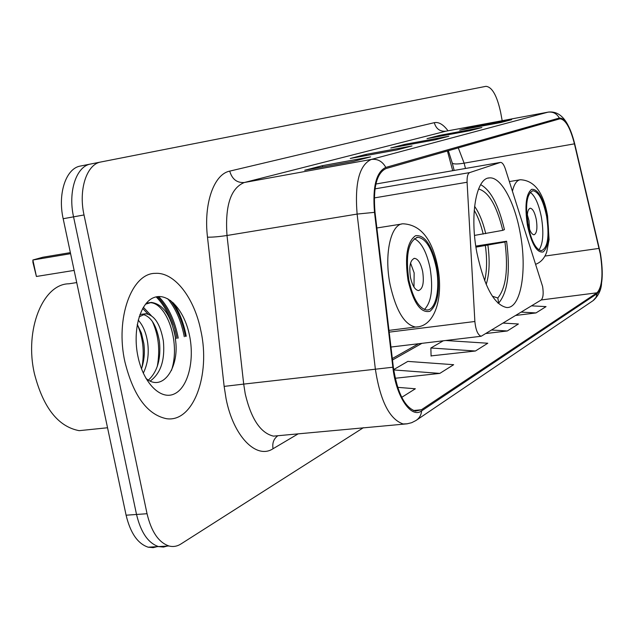 <?xml version="1.0" encoding="UTF-8"?>
<svg xmlns="http://www.w3.org/2000/svg" width="634" height="634" viewBox="0 0 634 634"><rect width="100%" height="100%" fill="white"/><g stroke="black" fill="none" stroke-linecap="round" stroke-linejoin="round"><path stroke-width="0.95" d="M542.617 286.52L505.377 168.993C503.895 164.618 502.279 162.423 500.511 162.391L469.707 172.583C467.773 173.534 466.901 176.751 467.092 182.243L474.874 321.493C475.746 330.116 477.838 335.045 481.151 336.266L541.143 300.009C543.179 298.004 543.671 293.51 542.617 286.52M520.142 232.829C514.61 201.818 500.765 176.363 489.274 177.924C476.174 178.035 469.54 215.346 476.958 253.069C484.313 286.726 494.195 304.875 506.614 307.506C520.997 308.726 527.401 270.052 520.142 232.829M452.708 170.681L447.422 150.979M185.096 334.538C182.212 320.899 177.354 309.543 170.53 300.492C177.354 309.543 182.212 320.899 185.096 334.538L185.477 336.432L185.096 334.538M175.816 338.714L174.049 330.655M172.329 324.798C168.406 312.982 163.009 303.67 156.138 296.87M100.893 161.987L80.423 166.045C66.094 168.232 57.48 193.481 63.17 218.722L126.103 515.204C130.398 533.067 137.76 543.734 148.19 547.197L153.159 547.657L158.001 546.437M90.678 164.016L90.63 164.024C76.389 166.187 67.862 191.508 73.552 216.844L136.532 514.467C140.835 532.401 148.158 543.108 158.524 546.587L163.501 547.055L168.343 545.803M200.875 330.821C194.416 298.004 174.612 271.986 155.37 273.357C131.713 273.008 115.047 318.197 124.93 361.966C133.378 395.711 147.207 414.62 166.417 418.686C193.378 422.854 210.742 374.797 200.875 330.821C194.416 298.004 174.612 271.986 155.37 273.357C131.713 273.008 115.047 318.197 124.93 361.966C133.378 395.711 147.207 414.62 166.417 418.686C193.378 422.854 210.742 374.797 200.875 330.821M600.287 253.996C603.338 274.11 602.245 287.043 596.99 292.805L421.404 409.762L415.476 411.125C404.698 407.472 397.32 392.818 393.342 367.165L375.019 212.39C372.958 187.672 376.628 173.066 386.027 168.557L559.877 118.812C565.401 119.255 570.259 127.6 574.436 143.847L600.287 253.996M600.517 253.862L574.658 143.617C570.204 126.42 565.084 117.892 559.315 118.043L385.805 167.416C376.16 172.02 372.396 186.998 374.512 212.35L392.85 367.229C396.012 396.733 411.173 418.947 421.626 410.88L597.141 293.637C602.522 287.725 603.647 274.467 600.517 253.862M158.627 296.53C167.733 305.754 174.096 318.751 177.718 335.521L178.225 338.144M80.423 166.045L90.63 164.024C76.389 166.187 67.862 191.508 73.552 216.844L136.532 514.467C140.835 532.401 148.158 543.108 158.524 546.587L148.19 547.197M431.072 355.896L475.429 351.006L487.784 343.24L445.686 340.506M502.183 120.698L500.654 112.392C497.001 95.615 492.103 86.929 485.937 86.335L100.909 161.979C86.763 164.127 78.323 189.518 84.021 214.958L147.048 513.722C151.344 531.728 158.643 542.474 168.937 545.977C173.106 547.063 177.092 546.405 180.896 544.004L363.393 427.696M353.74 161.305L304.724 170.237L322.444 165.656L370.621 156.86L353.74 161.305M469.921 130.675L427.015 138.624L439.655 135.351L481.895 127.521L469.921 130.675M500.836 122.52L459.666 130.184L471.086 127.228L511.638 119.675L500.836 122.52M397.074 149.886L350.261 158.468L365.992 154.395L412.021 145.939L397.074 149.886M435.542 139.742L390.758 147.991L404.817 144.362L448.872 136.223L435.542 139.742M401.742 397.328L415.357 388.769L397.7 387.35M486.333 333.484L507.303 330.972L518.406 323.99L503.341 323.102M515.894 315.439L535.999 312.927L546.04 306.618L531.585 305.85M395.22 378.26L439.814 373.394L453.651 364.701L407.82 361.396L393.666 369.622M404.817 144.362L405.007 145.368M435.225 139.797L448.872 136.223M365.992 154.395L366.206 155.544M396.741 149.941L412.021 145.939M471.086 127.228L471.236 128.028M500.551 122.576L511.638 119.675M439.655 135.351L439.822 136.247M469.62 130.731L481.895 127.521M322.444 165.656L322.706 166.964M353.4 161.369L370.621 156.86M475.429 351.006L430.874 347.995L443.285 340.791M430.874 347.995L431.08 356.102M507.303 330.972L491.992 330.037M535.999 312.927L521.322 312.118M439.814 373.394L393.706 369.939M474.517 235.412L502.794 230.34C496.676 205.535 488.6 191.753 478.559 188.995M475.785 246.103L506.598 241.229C510.473 271.439 507.85 292.036 498.728 303.028L497.952 303.131M502.794 230.34L504.434 229.603C498.617 205.154 490.7 190.168 480.667 184.645M498.728 303.028L497.793 298.004C505.995 287.987 508.389 269.323 504.957 241.998L506.598 241.229M492.356 296.213L497.793 298.004M504.957 241.998L475.944 247.133M546.635 216.456C543.235 200.273 538.678 191.698 532.948 190.731C526.759 193.56 525.095 205.004 527.956 225.07C531.363 241.086 535.857 249.622 541.428 250.692C547.784 247.949 549.519 236.53 546.635 216.456M538.995 249.939C543.1 243.821 543.909 232.924 541.412 217.256C538.805 204.219 535.08 195.898 530.238 192.292M536.309 219.594C534.795 212.438 532.766 208.641 530.222 208.198C527.433 209.45 526.672 214.522 527.94 223.43C529.461 230.554 531.474 234.342 533.986 234.802C536.808 233.574 537.584 228.502 536.309 219.594M529.556 229.342L528.97 220.719L527.345 214.783M76.722 282.574L68.948 283.794C43.009 283.858 24.195 329.704 34.45 373.791C43.263 407.725 58.162 426.69 79.171 430.668L90.147 429.543M138.188 320.091C143.086 325.424 146.264 333.08 147.722 343.057C149.101 354.208 147.627 364.249 143.3 373.172M137.261 324.37L141.422 333.151L143.839 343.573C145.012 352.29 144.227 360.706 141.493 368.814M139.108 316.841L145.741 313.751C154.482 315.066 160.362 324.148 163.366 341.013C165.141 360.033 160.759 373.378 150.21 381.034M139.9 314.512L145.741 313.751M142.587 314.369C150.995 316.318 156.614 325.377 159.443 341.528C161.139 358.836 157.462 371.69 148.419 380.083M189.518 335.481C184.47 310.446 168.382 292.369 154.419 297.37C140.376 301.974 132.276 329.981 137.974 356.617C143.466 383.34 160.957 400.529 174.461 393.849C188.052 387.564 194.757 360.445 189.518 335.481M145.891 378.292C162.978 393.104 180.064 366.476 175.341 338.825M146.288 303.187L149.418 302.711C166.108 301.57 181.078 341.988 171.434 370.486M142.658 308.449L148.079 314.115M152.263 321.224C158.548 334.911 160.22 350 157.28 366.492M137.253 324.426C143.038 337.462 144.615 351.759 141.992 367.332M145.463 304.193L151.415 302.426C163.406 304.13 171.473 316.239 175.626 338.762M143.347 307.26L151.28 315.653M436.192 267.389C432.039 248.56 425.929 238.519 417.861 237.274C408.383 240.698 405.38 254.947 408.835 280.006C412.972 298.463 418.916 308.449 426.658 309.971C435.756 310.779 440.487 288.66 436.192 267.389M424.408 309.487C431.405 302.283 433.307 288.541 430.114 268.261C426.682 252.07 421.412 242.204 414.303 238.653M70.588 253.687L32.881 259.995L36.415 276.472L32.897 262.27L32.881 259.995L42.803 257.245L70.366 252.625M36.415 276.472L74.138 270.401M422.688 271.669C420.841 263.356 418.131 258.918 414.565 258.339C410.277 259.829 408.906 266.137 410.444 277.28C412.282 285.506 414.961 289.944 418.464 290.578C422.83 289.144 424.233 282.835 422.688 271.669M413.986 287.067L414.145 272.882L410.555 263.062M500.226 162.455L375.883 184.018L500.353 162.423M469.707 172.583L375.003 188.861M467.092 182.243L374.298 197.919M474.874 321.493L389.197 332.137M126.103 515.204L147.048 513.722M63.17 218.722L84.021 214.958M596.99 292.805L541.214 299.969M298.226 433.814L273.04 448.729C272.144 443.269 273.603 439.053 277.423 436.081M273.04 448.729C256.477 459.698 233.399 436.493 226.084 398.754L224.143 386.391L207.492 237.195C203.466 203.601 213.935 174.152 229.722 171.125L434.298 122.671C438.744 121.783 443.317 124.486 448.024 130.794M392.85 367.229L243.702 384.101L245.247 393.952C251.207 419.066 260.629 433.125 273.516 436.137L279.515 435.574M385.805 167.416C382.453 161.361 377.642 158.698 371.358 159.419L547.998 112.163C552.983 111.552 556.755 113.51 559.315 118.043M374.512 212.35L357.116 214.078C354.604 183.091 359.351 164.872 371.358 159.419L244.296 182.513C230.697 188.124 224.927 205.781 227.004 235.491L243.702 384.101L224.143 386.391M434.298 122.671C436.049 128.829 439.909 131.674 445.868 131.206L548.41 112.075L445.868 131.206L244.296 182.513C236.942 182.996 232.084 179.2 229.722 171.125M407.48 423.774L403.137 423.964C389.569 419.351 380.321 401.116 375.376 369.265L357.116 214.078L227.004 235.491C219.221 236.688 212.715 237.251 207.492 237.195M421.626 410.88C421.19 415.143 419.296 418.353 415.952 420.516L411.648 422.704L407.004 423.837L277.985 435.716M416.807 419.938L593.123 300.619L596.031 297.306L597.141 293.637M421.404 409.762L413.416 410.539M392.494 360.001L421.927 343.335M599.122 248.385L544.923 256.073M574.436 143.847L464.128 163.168L458.279 147.873M465.475 168.47L464.128 163.168C457.74 164.23 453.801 164.238 452.304 163.184L448.349 150.71M452.05 162.193L454.166 170.427M483.211 234.089C480.937 224.571 477.941 216.638 474.216 210.29M485.739 233.653C482.973 222.114 479.256 213 474.597 206.327M486.175 284.436C489.416 274.134 489.995 261.089 487.918 245.303M484.661 280.759C486.952 270.924 487.189 259.251 485.382 245.73M527.417 225.316C531.649 244.217 536.903 253.093 543.187 251.944C548.632 246.903 549.947 235 547.134 216.218C543.172 197.935 538.02 188.964 531.696 189.304C525.982 193.735 524.556 205.733 527.417 225.316M512.446 191.143C514.182 184.011 516.805 180.207 520.308 179.747C534.359 180.341 543.433 192.332 547.53 215.711M184.264 336.717L183.868 334.704C180.722 319.932 175.333 307.934 167.709 298.717M186.237 336.25L185.841 334.237C183.305 322.151 179.184 311.722 173.486 302.949M177.021 338.429L176.49 335.679C172.86 318.886 166.473 305.873 157.335 296.649M408.042 280.379C413.542 303.171 420.857 313.465 430.003 311.262C438.023 304.415 440.329 289.675 436.921 267.057C431.865 245.136 424.74 234.683 415.555 235.705C407.091 241.681 404.587 256.572 408.042 280.379M418.028 326.827L415.587 327.057C404.5 324.838 395.996 310.684 390.084 284.603C383.887 254.226 390.861 223.62 403.145 223.802C420.532 224.721 432 238.828 437.547 266.106M488.22 178.106L489.274 177.924M481.151 336.266L390.964 347.036M568.048 125.247C563.063 115.578 556.517 111.188 548.41 112.075M601.547 283.533C601.135 290.087 598.441 295.698 593.464 300.365M168.937 545.977L158.524 546.587M100.909 161.979L90.63 164.024M392.319 358.535L418.559 343.739M535.778 264.243C540.889 262.294 544.543 258.204 546.73 251.975L549.076 239.636L547.578 215.956M532.465 190.81L532.948 190.731M509.387 181.57L519.698 179.85M79.171 430.668L107.542 427.76M149.418 302.711L151.415 302.426M388.991 330.377L415.587 327.057C435.701 326.732 443.594 296.189 437.65 266.637M416.649 237.465L417.861 237.274M376.865 227.978L401.591 224.048M413.939 258.426L414.565 258.339"/></g></svg>
